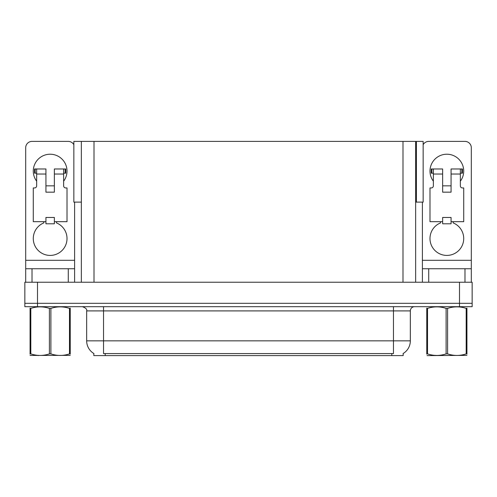 <?xml version="1.0" encoding="UTF-8"?>
<svg xmlns="http://www.w3.org/2000/svg" width="497" height="497" viewBox="0 0 497 497"><rect width="100%" height="100%" fill="white"/><g stroke="black" fill="none" stroke-linecap="round" stroke-linejoin="round"><path stroke-width="0.75" d="M415.647 202.117L423.152 202.117L423.152 141.397L415.647 141.397L415.647 282.234M415.647 141.397L73.848 141.397L73.848 202.117L81.353 202.117M416.405 202.117L416.405 141.397M403.166 353.504L403.166 355.603L93.834 355.603L93.834 353.504M37.499 306.686L472.15 306.686L472.15 303.319L24.85 303.319L24.85 282.234L37.499 282.234L37.499 303.319L24.85 303.319L24.85 306.686L37.499 306.686L37.499 303.319L472.15 303.319L472.15 282.234L37.499 282.234M81.353 141.397L81.353 282.234M93.958 353.578A14.761 14.761 0 0 1 86.664 340.843L103.531 340.843L103.531 353.578L393.469 353.578L393.469 340.843L410.336 340.843L410.336 310.905A4.218 4.218 0 0 1 414.554 306.686M86.664 340.843L86.664 310.905C87.224 309.351 85.813 307.947 82.446 306.686M403.042 353.578A14.761 14.761 0 0 0 410.336 340.843M36.654 181.2A16.867 16.867 0 0 1 50.147 154.219A16.867 16.867 0 0 1 63.641 181.2M56.472 221.681L56.472 222.911A16.867 16.867 0 0 1 63.56 248.78A16.867 16.867 0 0 1 36.741 248.78A16.867 16.867 0 0 1 43.823 222.911L43.823 221.681M68.282 282.234L68.282 268.74L32.019 268.74L32.019 282.234M73.848 144.72A6.324 6.324 0 0 0 68.282 141.397L32.019 141.397A6.324 6.324 0 0 0 25.695 147.721L25.695 260.304L74.606 260.304L74.606 282.234M54.366 192.165L45.935 192.165L45.935 174.037L36.654 174.037L36.654 185.841A2.106 2.106 0 0 1 34.548 187.947L33.28 187.947L33.28 221.681L45.935 221.681L45.935 217.469L54.366 217.469L54.366 221.681L67.014 221.681L67.014 187.947L65.753 187.947A2.106 2.106 0 0 1 63.641 185.841L63.641 174.037L54.366 174.037L54.366 192.165L45.935 192.165M74.606 202.117L74.606 260.304M25.695 282.234L25.695 268.74L32.019 268.74M68.282 268.74L74.606 268.74M25.695 268.74L25.695 260.304M433.359 181.2A16.867 16.867 0 0 1 446.853 154.219A16.867 16.867 0 0 1 460.346 181.2M453.177 221.681L453.177 222.911A16.867 16.867 0 0 1 460.259 248.78A16.867 16.867 0 0 1 433.44 248.78A16.867 16.867 0 0 1 440.528 222.911L440.528 221.681M464.981 282.234L464.981 268.74L428.718 268.74L428.718 282.234M422.394 202.117L422.394 260.304L471.305 260.304L471.305 147.721A6.324 6.324 0 0 0 464.981 141.397L428.718 141.397A6.324 6.324 0 0 0 423.152 144.72M451.065 192.165L442.634 192.165L442.634 174.037L433.359 174.037L433.359 185.841A2.106 2.106 0 0 1 431.247 187.947L429.986 187.947L429.986 221.681L442.634 221.681L442.634 217.469L451.065 217.469L451.065 221.681L463.72 221.681L463.72 187.947L462.452 187.947A2.106 2.106 0 0 1 460.346 185.841L460.346 174.037L451.065 174.037L451.065 192.165L442.634 192.165M422.394 282.234L422.394 268.74L428.718 268.74M464.981 268.74L471.305 268.74L471.305 282.234M471.305 260.304L471.305 268.74M422.394 268.74L422.394 260.304M54.366 221.681L54.366 223.793L45.935 223.793L45.935 221.681M54.366 174.037L54.366 168.974L63.641 168.974L63.641 174.037M36.654 173.192L35.157 173.192L35.157 168.974L45.935 168.974L45.935 174.037M35.157 168.974L34.548 168.974L34.548 173.192L35.157 173.192M36.654 174.037L36.654 168.974M63.641 168.974L65.144 168.974L65.144 173.192L63.641 173.192M65.144 173.192L65.753 173.192L65.753 168.974L65.144 168.974M451.065 221.681L451.065 223.793L442.634 223.793L442.634 221.681M451.065 174.037L451.065 168.974L460.346 168.974L460.346 174.037M433.359 173.192L431.856 173.192L431.856 168.974L442.634 168.974L442.634 174.037M431.856 168.974L431.247 168.974L431.247 173.192L431.856 173.192M433.359 174.037L433.359 168.974M460.346 168.974L461.843 168.974L461.843 173.192L460.346 173.192M461.843 173.192L462.452 173.192L462.452 168.974L461.843 168.974M70.232 355.38L30.068 355.448M70.232 354.175L70.232 353.895C70.232 355.939 70.232 355.939 70.232 353.895L69.487 353.895L69.487 308.395C63.312 306.351 57.118 306.351 50.893 308.395L49.402 308.395C43.233 306.351 37.039 306.351 30.814 308.395L30.068 308.395C30.068 306.351 30.068 306.351 30.068 308.395L30.068 308.115M50.893 308.395L50.893 353.895C57.068 355.939 63.262 355.939 69.487 353.895M50.893 353.895L49.402 353.895L49.402 308.395M70.232 308.121L70.232 308.395C70.232 306.351 70.232 306.351 70.232 308.395L69.487 308.395M70.232 308.395L70.232 353.895M30.814 308.395L30.814 353.895L30.068 353.895L30.068 308.395M30.814 353.895C36.983 355.939 43.183 355.939 49.402 353.895M30.068 353.895C30.068 355.939 30.068 355.939 30.068 353.895L30.068 354.175M466.186 308.395L466.931 308.395C466.931 306.351 466.931 306.351 466.931 308.395L466.931 353.895C466.931 355.939 466.931 355.939 466.931 353.895L466.186 353.895L466.186 308.395C460.017 306.351 453.817 306.351 447.598 308.395L446.107 308.395C439.932 306.351 433.738 306.351 427.513 308.395L426.768 308.395C426.768 306.351 426.768 306.351 426.768 308.395L426.768 308.115M466.931 355.38L427.035 355.603M466.931 354.175L466.931 308.121M447.598 308.395L447.598 353.895C453.767 355.939 459.961 355.939 466.186 353.895M447.598 353.895L446.107 353.895L446.107 308.395M427.513 308.395L427.513 353.895L426.768 353.895L426.768 308.395M427.513 353.895C433.688 355.939 439.882 355.939 446.107 353.895M426.768 353.895C426.768 355.939 426.768 355.939 426.768 353.895L426.768 354.175M459.501 282.234L459.501 306.686M94.001 141.397L94.001 282.234M402.999 141.397L402.999 282.234M391.779 355.603L391.779 353.504M105.221 355.603L105.221 353.504M393.469 306.686L393.469 310.905L86.664 310.905M410.336 310.905L393.469 310.905L393.469 340.843L103.531 340.843L103.531 306.686M54.366 185.841L45.935 185.841M451.065 185.841L442.634 185.841M38.729 355.33L38.257 355.603L38.729 355.33M435.428 355.33L434.962 355.603L435.428 355.33"/></g></svg>

